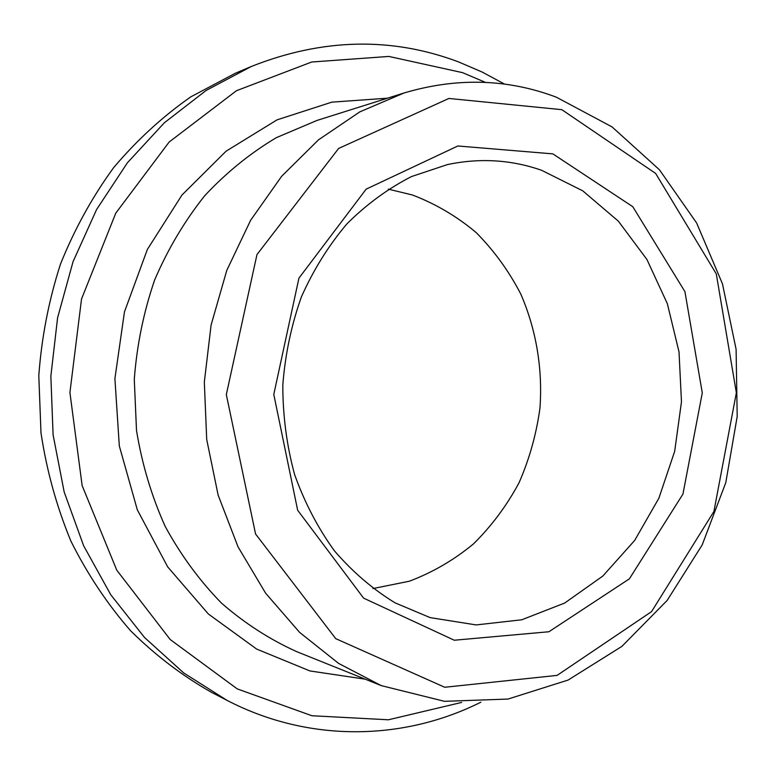 <?xml version="1.0" encoding="UTF-8"?>
<svg xmlns="http://www.w3.org/2000/svg" width="776" height="776" viewBox="0 0 776 776"><rect width="100%" height="100%" fill="white"/><g stroke="black" fill="none" stroke-linecap="round" stroke-linejoin="round"><path stroke-width="1.16" d="M372.936 588.557L409.311 581.234C432.63 572.426 454.038 559.971 473.515 543.869C491.577 526.002 506.738 505.671 518.998 482.866C529.416 459.043 536.4 434.114 539.96 408.098C542.793 368.813 536.235 329.567 520.745 293.978C508.872 271.076 494.04 250.629 476.251 232.654C456.986 216.436 435.714 203.884 412.444 194.999L388.291 189.14M541.522 170.254C511.2 159.701 479.878 157.8 447.558 164.551L411.474 176.579C388.175 188.471 366.679 204.204 346.998 223.789C328.723 245.352 313.533 269.699 301.418 296.83C291.349 325.134 285.151 354.554 282.813 385.09C282.803 415.713 286.722 445.521 294.589 474.514C304.59 502.499 317.869 527.942 334.427 550.844C352.556 571.873 372.771 589.217 395.091 602.855L430.147 617.618L476.173 624.923L521.782 619.782L564.666 603.049L602.816 576.064L634.642 540.484L658.882 498.221L674.683 451.292L681.473 401.803L679.019 351.906L667.37 303.746L646.912 259.465L618.346 221.16L582.727 190.818L541.522 170.254M552.851 153.871L457.83 145.985L366.136 189.16L298.925 278.157L273.792 394.431L297.654 510.23L363.595 598.131L454.27 640.229L548.913 631.751L629.394 578.828L682.948 494.07L702.29 392.889L684.917 291.621L632.789 206.707L552.851 153.871M561.814 109.668L448.916 98.455L338.627 148.439L256.972 254.567L226.32 394.596L255.566 533.995L335.736 638.648L444.735 687.264L557.09 675.392L651.559 611.633L713.91 511.471L736.356 392.763L716.287 273.899L655.662 173.446L561.814 109.668M556.363 97.194C507.465 78.735 456.666 77.338 403.986 93.004L359.812 111.87L318.509 139.835L281.63 176.297L250.619 220.297L226.767 270.436L211.101 325.018L204.321 382.073L206.707 439.478L218.134 495.098L238.067 546.925L265.605 593.174L299.584 632.362L338.608 663.412L381.21 685.606L444.532 701.329L507.999 699.06L568.1 680.067L621.915 646.369L667.176 600.411L702.193 544.907L725.783 482.662L737.2 416.499L736.094 349.268L722.456 283.812L696.644 223.013L659.435 169.76L612.06 126.915L556.363 97.194M485.436 82.392L462.632 72.672L388.844 56.435L311.68 62.012L236.457 90.714L169.158 142.018L115.779 213.148L81.528 299.002L69.918 392.52L82.14 485.592L116.788 570.195L170.225 639.55L237.223 688.884L311.874 715.734L388.388 719.788L461.604 702.445M504.613 84.128L482.129 72.032L458.635 61.944C391.705 36.744 322.593 38.257 251.298 66.493L206.076 90.491L164.318 122.802L127.4 162.795L96.593 209.53L73.031 261.725L57.579 317.85L50.857 376.176L53.088 434.841L64.175 491.994L83.672 545.838L110.793 594.794L144.54 637.503L183.689 672.928L226.941 700.321C309.711 743.311 404.461 740.498 480.858 702.183M251.298 66.493L235.235 73.303L190.857 96.825C162.669 116.507 136.964 140.078 113.733 167.529C92.296 196.949 74.544 229.143 60.489 264.082C48.82 300.186 41.594 337.395 38.8 375.71L40.992 432.93C46.696 470.683 56.687 506.786 70.956 541.221C87.455 574.23 107.34 604.077 130.611 630.781C155.452 655.342 182.399 675.857 211.441 692.299L226.941 700.321M403.986 93.004L317.083 120.396L276.382 137.643C250.328 153.114 226.427 172.476 204.699 195.746C184.591 221.005 167.907 249.067 154.657 279.923C143.657 311.952 136.867 345.107 134.287 379.377L136.508 430.515C142.027 464.193 151.582 496.165 165.191 526.419C180.886 555.209 199.665 580.797 221.548 603.175C244.818 623.39 269.864 639.54 296.665 651.627L381.21 685.606M387.534 98.193L331.798 102.151L277.032 119.863L226.126 151.155L181.982 195.009L147.333 249.513L124.461 311.874L114.906 378.639L119.31 445.928L137.333 509.861L167.684 566.868L208.337 613.981L256.691 649.095L309.934 670.949L365.205 679.175"/></g></svg>
